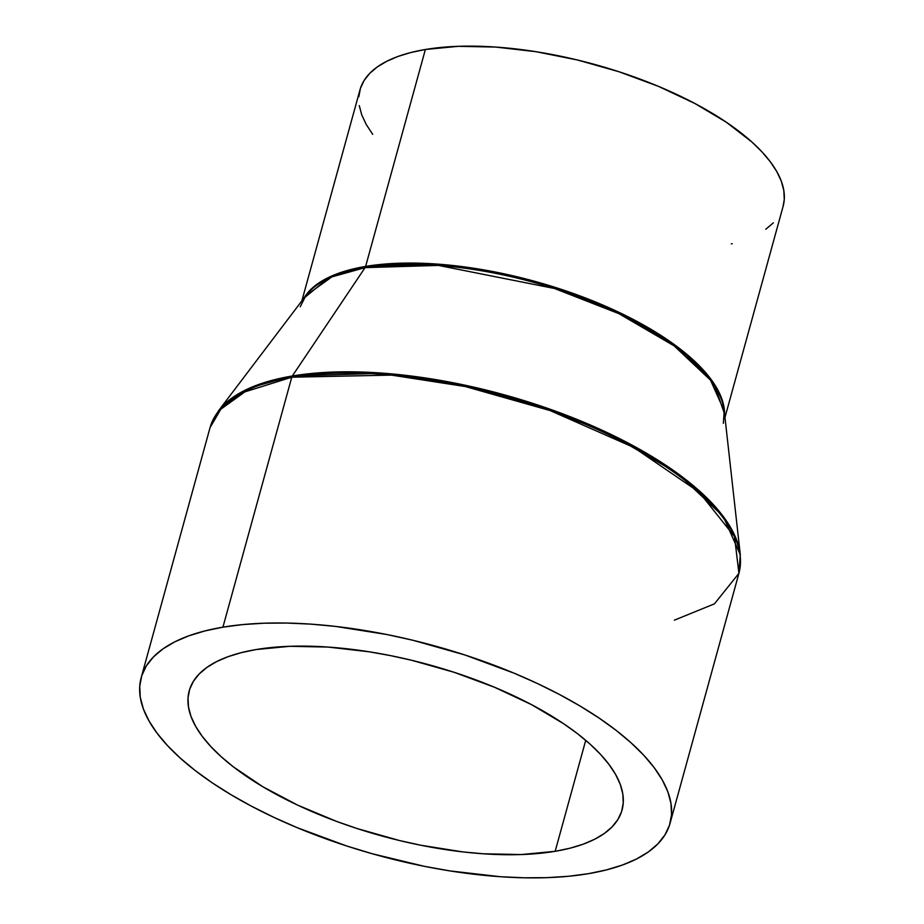 <?xml version="1.0" encoding="UTF-8"?>
<svg xmlns="http://www.w3.org/2000/svg" width="924" height="924" viewBox="0 0 924 924"><rect width="100%" height="100%" fill="white"/><g stroke="black" fill="none" stroke-linecap="round" stroke-linejoin="round"><path stroke-width="1.39" d="M724.97 417.417L783.102 206.375A219.427 86.798 -164.6 0 0 666.227 89.686A219.427 86.798 -164.6 0 0 425.375 49.492L365.627 266.424A219.427 86.798 15.4 0 1 596.223 302.264A219.427 86.798 15.4 0 1 724.589 414.102L714.056 383.656L680.087 348.902L625.513 315.5L560.279 289.027L496.096 272.176L440.933 264.368L365.627 266.424A4.389 3.072 -99.5 0 1 365.084 267.625L331.855 276.9L305.821 295.657L300.242 306.756M674.347 620.177L714.448 603.846L738.923 573.307A274.289 108.489 -164.6 0 0 592.838 427.454A274.289 108.489 -164.6 0 0 291.776 377.2A4.389 3.072 -99.5 0 1 292.319 375.999A4.389 3.072 80.5 0 0 291.776 377.2L391.533 375.121L465.199 386.521L550.08 410.556L633.691 447.401L699.202 492.192L734.511 536.59L738.923 573.307L740.297 554.712L723.134 516.308L677.777 473.562L608.801 433.368L528.54 402.009L450.577 382.27L383.83 373.238L292.319 375.999L365.084 267.625L292.319 375.999A274.024 108.385 15.4 0 1 574.104 418.249A274.024 108.385 15.4 0 1 740.297 554.712L724.243 410.914A219.693 86.902 -164.6 0 0 590.99 301.501A219.693 86.902 -164.6 0 0 365.084 267.625A4.389 3.072 80.5 0 0 365.627 266.424A219.427 86.798 15.4 0 0 303.881 298.221L330.122 276.703L365.627 266.424L425.375 49.492A219.427 86.798 -164.6 0 0 359.99 89.824L301.859 300.877M291.776 377.2L222.927 627.165A274.289 108.489 15.4 0 1 523.989 677.419A274.289 108.489 15.4 0 1 670.073 823.261A274.289 108.489 15.4 0 1 588.345 873.688L606.41 869.911L622.545 864.991L636.601 858.962L648.417 851.893L657.9 843.843L664.957 834.892L669.519 825.12L671.54 814.645L670.986 803.545L667.89 791.926L662.265 779.914L654.169 767.625L643.681 755.162L630.896 742.653L615.938 730.214L598.96 717.983L580.122 706.051L559.609 694.559L537.606 683.598L514.333 673.284L464.876 654.966L413.144 640.32L387.052 634.557L335.631 626.426L310.822 624.127L286.914 623.053L264.16 623.203L242.758 624.578L222.927 627.165L204.862 630.942L188.715 635.862L174.671 641.891L162.855 648.96L153.361 657.01L146.315 665.961L141.753 675.733L139.732 686.209L140.275 697.308L143.382 708.927L149.007 720.939L157.103 733.229L167.59 745.691L180.376 758.2L195.334 770.639L212.301 782.871L231.15 794.802L251.663 806.294L273.666 817.255L296.939 827.569L346.396 845.887L372.095 853.707L424.22 866.296L450.138 870.939L500.45 876.726L524.358 877.8L547.112 877.65L568.514 876.275L588.345 873.688A274.289 108.489 15.4 0 1 287.283 823.446A274.289 108.489 15.4 0 1 141.199 677.592A274.289 108.489 15.4 0 1 222.927 627.165L291.776 377.2A274.289 108.489 -164.6 0 0 210.048 427.627L221.864 407.415L241.73 392.862L291.776 377.2M555.162 851.304A224.474 88.796 15.4 0 1 308.778 810.186A224.474 88.796 15.4 0 1 189.212 690.817A224.474 88.796 15.4 0 1 256.11 649.549A224.474 88.796 15.4 0 1 502.494 690.667A224.474 88.796 15.4 0 1 622.048 810.036A224.474 88.796 15.4 0 1 555.162 851.304L585.724 740.343L555.162 851.304L521.425 854.55L483.229 853.788L462.924 851.916L420.847 845.252L399.491 840.54L357.149 828.551L336.579 821.401L297.632 805.116L262.832 786.74L233.518 766.966L221.286 756.791L210.822 746.557L202.24 736.359L195.611 726.287L191.002 716.458L188.473 706.952L188.022 697.874L189.674 689.292L193.405 681.3L199.18 673.977L206.941 667.394L216.62 661.607L228.113 656.664L241.314 652.633L256.11 649.549L289.847 646.303L328.043 647.066L369.207 651.801L390.425 655.601L411.781 660.314L454.123 672.302L494.594 687.294L531.647 704.7L563.859 723.873L577.754 733.887L589.986 744.063L600.45 754.296L609.031 764.495L615.661 774.566L620.27 784.395L622.799 793.901L623.25 802.979L621.598 811.561L617.867 819.553L612.092 826.876L604.331 833.46L594.652 839.258L583.159 844.189L569.958 848.22L555.162 851.304M292.319 375.999L250.866 387.56L218.387 410.961A274.024 108.385 15.4 0 1 292.319 375.999M723.342 423.308L724.243 410.914L710.487 380.122L674.116 345.853L618.814 313.629L554.469 288.484L438.45 265.419L365.084 267.625A219.693 86.902 -164.6 0 0 305.821 295.657L218.387 410.961L210.048 427.627L141.199 677.592M358.824 96.731L360.441 88.334L364.079 80.527L369.727 73.366L377.315 66.932L386.775 61.273L398.013 56.445L410.926 52.506L425.375 49.492L458.362 46.316L495.691 47.066L535.943 51.686L577.558 60.014L618.941 71.725L658.5 86.382L694.721 103.407L726.206 122.141L751.755 141.88L761.977 151.882L770.373 161.85L776.853 171.691L781.346 181.3L783.829 190.587L784.268 199.468L783.078 206.433M773.365 222.823L765.777 229.268M732.166 243.693L731.334 243.901M372.719 134.35L366.239 124.509L361.734 114.899L359.263 105.602M738.923 573.307L670.073 823.261"/></g></svg>
